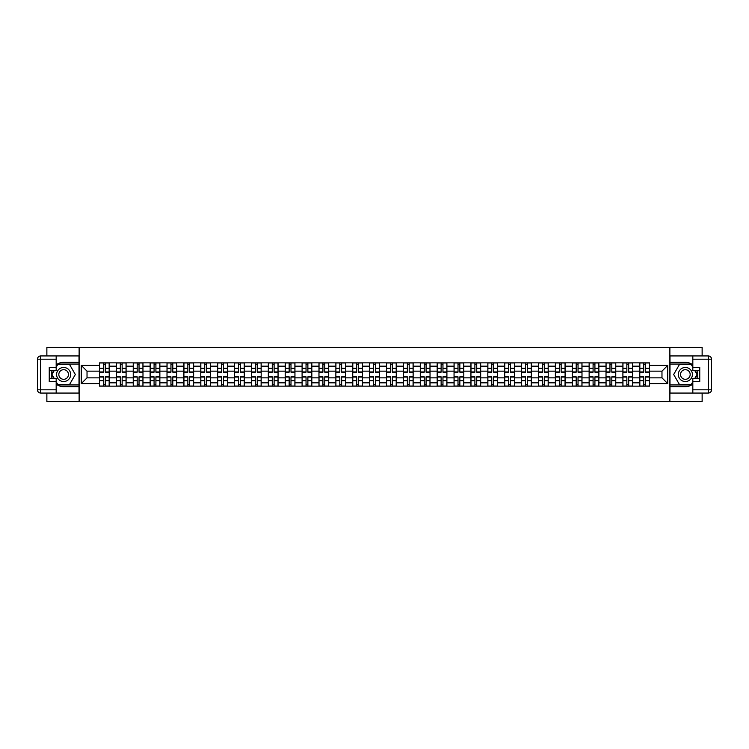 <?xml version="1.0" encoding="UTF-8"?>
<svg xmlns="http://www.w3.org/2000/svg" width="749" height="749" viewBox="0 0 749 749"><rect width="100%" height="100%" fill="white"/><g stroke="black" fill="none" stroke-linecap="round" stroke-linejoin="round"><path stroke-width="1.12" d="M46.869 393.066L46.869 401.558L702.131 401.558L702.131 393.066M702.131 355.934L702.131 347.442L46.869 347.442L46.869 355.934M116.357 386.138L116.357 366.167L109.214 366.167L109.214 386.138M109.214 366.167L109.214 362.862M116.357 366.167L116.357 362.862M126.094 362.862L126.094 386.138M133.238 386.138L133.238 362.862M142.984 362.862L142.984 386.138M150.128 386.138L150.128 362.862M159.865 362.862L159.865 386.138M167.008 386.138L167.008 362.862M176.755 362.862L176.755 386.138M183.898 386.138L183.898 362.862M193.635 362.862L193.635 386.138M200.779 386.138L200.779 362.862M210.525 362.862L210.525 386.138M217.669 386.138L217.669 362.862M227.406 362.862L227.406 386.138M234.549 386.138L234.549 362.862M244.286 362.862L244.286 386.138M251.43 386.138L251.43 362.862M261.176 362.862L261.176 386.138M268.32 386.138L268.32 362.862M278.057 362.862L278.057 386.138M285.2 386.138L285.2 362.862M294.947 362.862L294.947 386.138M302.09 386.138L302.09 362.862M311.827 362.862L311.827 386.138M318.971 386.138L318.971 362.862M328.717 362.862L328.717 386.138M335.861 386.138L335.861 362.862M345.598 362.862L345.598 386.138M352.742 386.138L352.742 362.862M362.488 362.862L362.488 386.138M369.632 386.138L369.632 362.862M379.368 362.862L379.368 386.138M386.512 386.138L386.512 362.862M396.258 362.862L396.258 386.138M403.402 386.138L403.402 362.862M413.139 362.862L413.139 386.138M420.283 386.138L420.283 362.862M430.029 362.862L430.029 386.138M437.173 386.138L437.173 362.862M446.91 362.862L446.91 386.138M454.053 386.138L454.053 362.862M463.8 362.862L463.8 386.138M470.943 386.138L470.943 362.862M480.68 362.862L480.68 386.138M487.824 386.138L487.824 362.862M497.57 362.862L497.57 386.138M504.714 386.138L504.714 362.862M514.451 362.862L514.451 386.138M521.594 386.138L521.594 362.862M531.331 362.862L531.331 386.138M538.475 386.138L538.475 362.862M548.221 362.862L548.221 386.138M555.365 386.138L555.365 362.862M565.102 362.862L565.102 386.138M572.245 386.138L572.245 362.862M581.992 362.862L581.992 386.138M589.135 386.138L589.135 362.862M598.872 362.862L598.872 386.138M606.016 386.138L606.016 362.862M615.762 362.862L615.762 386.138M622.906 386.138L622.906 362.862M632.643 362.862L632.643 386.138M639.786 386.138L639.786 362.862M639.786 377.852L632.643 377.852M622.906 377.852L615.762 377.852M606.016 377.852L598.872 377.852M589.135 377.852L581.992 377.852M572.245 377.852L565.102 377.852M555.365 377.852L548.221 377.852M538.475 377.852L531.331 377.852M521.594 377.852L514.451 377.852M504.714 377.852L497.57 377.852M487.824 377.852L480.68 377.852M470.943 377.852L463.8 377.852M454.053 377.852L446.91 377.852M437.173 377.852L430.029 377.852M420.283 377.852L413.139 377.852M403.402 377.852L396.258 377.852M386.512 377.852L379.368 377.852M369.632 377.852L362.488 377.852M352.742 377.852L345.598 377.852M335.861 377.852L328.717 377.852M318.971 377.852L311.827 377.852M302.09 377.852L294.947 377.852M285.2 377.852L278.057 377.852M268.32 377.852L261.176 377.852M251.43 377.852L244.286 377.852M234.549 377.852L227.406 377.852M217.669 377.852L210.525 377.852M200.779 377.852L193.635 377.852M183.898 377.852L176.755 377.852M167.008 377.852L159.865 377.852M150.128 377.852L142.984 377.852M133.238 377.852L126.094 377.852M116.357 377.852L109.214 377.852M639.786 371.148L632.643 371.148M622.906 371.148L615.762 371.148M606.016 371.148L598.872 371.148M589.135 371.148L581.992 371.148M572.245 371.148L565.102 371.148M555.365 371.148L548.221 371.148M538.475 371.148L531.331 371.148M521.594 371.148L514.451 371.148M504.714 371.148L497.57 371.148M487.824 371.148L480.68 371.148M470.943 371.148L463.8 371.148M454.053 371.148L446.91 371.148M437.173 371.148L430.029 371.148M420.283 371.148L413.139 371.148M403.402 371.148L396.258 371.148M386.512 371.148L379.368 371.148M369.632 371.148L362.488 371.148M352.742 371.148L345.598 371.148M335.861 371.148L328.717 371.148M318.971 371.148L311.827 371.148M302.09 371.148L294.947 371.148M285.2 371.148L278.057 371.148M268.32 371.148L261.176 371.148M251.43 371.148L244.286 371.148M234.549 371.148L227.406 371.148M217.669 371.148L210.525 371.148M200.779 371.148L193.635 371.148M183.898 371.148L176.755 371.148M167.008 371.148L159.865 371.148M150.128 371.148L142.984 371.148M133.238 371.148L126.094 371.148M116.357 371.148L109.214 371.148M87.024 377.852L99.467 377.852L99.467 371.148L87.024 371.148L87.024 377.852L81.285 383.591L81.285 365.409L99.467 365.409L99.467 371.148M649.533 371.148L649.533 377.852L661.976 377.852L661.976 371.148L649.533 371.148L649.533 362.862L99.467 362.862L99.467 365.409M649.533 365.409L667.715 365.409L667.715 383.591L649.533 383.591L649.533 377.852M99.467 377.852L99.467 386.138L649.533 386.138L649.533 383.591M99.467 383.591L81.285 383.591M669.878 401.558L669.878 347.442M79.122 401.558L79.122 347.442M105.263 384.509L103.418 384.509M103.418 364.491L105.263 364.491M122.143 384.509L120.308 384.509M120.308 364.491L122.143 364.491M139.033 384.509L137.189 384.509M137.189 364.491L139.033 364.491M155.914 384.509L154.079 384.509M154.079 364.491L155.914 364.491M172.804 384.509L170.959 384.509M170.959 364.491L172.804 364.491M189.684 384.509L187.849 384.509M187.849 364.491L189.684 364.491M206.574 384.509L204.73 384.509M204.73 364.491L206.574 364.491M223.455 384.509L221.62 384.509M221.62 364.491L223.455 364.491M240.345 384.509L238.5 384.509M238.5 364.491L240.345 364.491M257.225 384.509L255.381 384.509M255.381 364.491L257.225 364.491M274.106 384.509L272.271 384.509M272.271 364.491L274.106 364.491M290.996 384.509L289.151 384.509M289.151 364.491L290.996 364.491M307.876 384.509L306.041 384.509M306.041 364.491L307.876 364.491M324.766 384.509L322.922 384.509M322.922 364.491L324.766 364.491M341.647 384.509L339.812 384.509M339.812 364.491L341.647 364.491M358.537 384.509L356.693 384.509M356.693 364.491L358.537 364.491M375.418 384.509L373.582 384.509M373.582 364.491L375.418 364.491M392.307 384.509L390.463 384.509M390.463 364.491L392.307 364.491M409.188 384.509L407.353 384.509M407.353 364.491L409.188 364.491M426.078 384.509L424.234 384.509M424.234 364.491L426.078 364.491M442.959 384.509L441.124 384.509M441.124 364.491L442.959 364.491M459.849 384.509L458.004 384.509M458.004 364.491L459.849 364.491M476.729 384.509L474.894 384.509M474.894 364.491L476.729 364.491M493.619 384.509L491.775 384.509M491.775 364.491L493.619 364.491M510.5 384.509L508.655 384.509M508.655 364.491L510.5 364.491M527.38 384.509L525.545 384.509M525.545 364.491L527.38 364.491M544.27 384.509L542.426 384.509M542.426 364.491L544.27 364.491M561.151 384.509L559.316 384.509M559.316 364.491L561.151 364.491M578.041 384.509L576.196 384.509M576.196 364.491L578.041 364.491M594.921 384.509L593.086 384.509M593.086 364.491L594.921 364.491M611.811 384.509L609.967 384.509M609.967 364.491L611.811 364.491M628.692 384.509L626.857 384.509M626.857 364.491L628.692 364.491M645.582 384.509L643.737 384.509M643.737 364.491L645.582 364.491M81.285 365.409L87.024 371.148M661.976 377.852L667.715 383.591M661.976 371.148L667.715 365.409M105.263 372.169L105.263 362.975L109.157 362.975L109.157 372.169L105.263 372.169M103.418 364.379L105.263 364.379M103.418 362.975L99.523 362.975L99.523 372.169L103.418 372.169L103.418 362.975L105.263 362.975M103.418 376.831L103.418 386.025L99.523 386.025L99.523 376.831L103.418 376.831M105.263 384.621L103.418 384.621M105.263 386.025L109.157 386.025L109.157 376.831L105.263 376.831L105.263 386.025L103.418 386.025M122.143 372.169L122.143 362.975L126.038 362.975L126.038 372.169L122.143 372.169M120.308 364.379L122.143 364.379M120.308 362.975L116.413 362.975L116.413 372.169L120.308 372.169L120.308 362.975L122.143 362.975M139.033 372.169L139.033 362.975L142.928 362.975L142.928 372.169L139.033 372.169M137.189 364.379L139.033 364.379M137.189 362.975L133.294 362.975L133.294 372.169L137.189 372.169L137.189 362.975L139.033 362.975M56.175 384.115A12.181 12.181 0 0 0 63.646 386.681L79.01 386.681L79.01 393.066L40.699 393.066A3.249 3.249 0 0 1 37.45 389.817L37.45 359.183A3.249 3.249 0 0 1 40.699 355.934L56.175 355.934L56.175 370.661L49.247 370.661M56.175 355.934L79.01 355.934L79.01 362.319L63.646 362.319A12.181 12.181 0 0 0 56.175 364.885M52.093 370.661A12.181 12.181 0 0 0 52.093 378.339M79.01 386.681L79.01 362.319M49.247 378.339L56.175 378.339L56.175 393.066M56.175 367.413L49.247 367.413L49.247 381.587L56.175 381.587M79.01 364.051L57.617 364.051L56.175 366.542M56.175 382.458L57.617 384.949L79.01 384.949M53.797 370.661L51.578 374.5L53.797 378.339M692.825 364.885A12.181 12.181 0 0 0 685.354 362.319L669.99 362.319L669.99 355.934L708.301 355.934A3.249 3.249 0 0 1 711.55 359.183L711.55 389.817A3.249 3.249 0 0 1 708.301 393.066L692.825 393.066L692.825 378.339L699.753 378.339M692.825 393.066L669.99 393.066L669.99 386.681L685.354 386.681A12.181 12.181 0 0 0 692.825 384.115M696.907 378.339A12.181 12.181 0 0 0 696.907 370.661M669.99 362.319L669.99 386.681M699.753 370.661L692.825 370.661L692.825 355.934M692.825 381.587L699.753 381.587L699.753 367.413L692.825 367.413M669.99 384.949L691.383 384.949L692.825 382.458M692.825 366.542L691.383 364.051L669.99 364.051M695.203 378.339L697.422 374.5L695.203 370.661M56.606 374.5A7.031 7.031 0 0 0 63.646 381.531A7.031 7.031 0 0 0 70.678 374.5A7.031 7.031 0 0 0 63.646 367.469A7.031 7.031 0 0 0 56.606 374.5M58.825 374.5A4.812 4.812 0 0 0 63.646 379.312A4.812 4.812 0 0 0 68.459 374.5A4.812 4.812 0 0 0 63.646 369.688A4.812 4.812 0 0 0 58.825 374.5M56.175 367.197L57.804 364.379L69.488 364.379L75.331 374.5L69.488 384.621L57.804 384.621L56.175 381.803M54.171 378.339L51.962 374.5L54.171 370.661M678.322 374.5A7.031 7.031 0 0 0 685.354 381.531A7.031 7.031 0 0 0 692.394 374.5A7.031 7.031 0 0 0 685.354 367.469A7.031 7.031 0 0 0 678.322 374.5M680.541 374.5A4.812 4.812 0 0 0 685.354 379.312A4.812 4.812 0 0 0 690.175 374.5A4.812 4.812 0 0 0 685.354 369.688A4.812 4.812 0 0 0 680.541 374.5M692.825 381.803L691.196 384.621L679.512 384.621L673.669 374.5L679.512 364.379L691.196 364.379L692.825 367.197M694.829 370.661L697.038 374.5L694.829 378.339M120.308 376.831L120.308 386.025L116.413 386.025L116.413 376.831L120.308 376.831M122.143 384.621L120.308 384.621M122.143 386.025L126.038 386.025L126.038 376.831L122.143 376.831L122.143 386.025L120.308 386.025M137.189 376.831L137.189 386.025L133.294 386.025L133.294 376.831L137.189 376.831M139.033 384.621L137.189 384.621M139.033 386.025L142.928 386.025L142.928 376.831L139.033 376.831L139.033 386.025L137.189 386.025M155.914 372.169L155.914 362.975L159.809 362.975L159.809 372.169L155.914 372.169M154.079 364.379L155.914 364.379M154.079 362.975L150.175 362.975L150.175 372.169L154.079 372.169L154.079 362.975L155.914 362.975M172.804 372.169L172.804 362.975L176.698 362.975L176.698 372.169L172.804 372.169M170.959 364.379L172.804 364.379M170.959 362.975L167.064 362.975L167.064 372.169L170.959 372.169L170.959 362.975L172.804 362.975M189.684 372.169L189.684 362.975L193.579 362.975L193.579 372.169L189.684 372.169M187.849 364.379L189.684 364.379M187.849 362.975L183.945 362.975L183.945 372.169L187.849 372.169L187.849 362.975L189.684 362.975M154.079 376.831L154.079 386.025L150.175 386.025L150.175 376.831L154.079 376.831M155.914 384.621L154.079 384.621M155.914 386.025L159.809 386.025L159.809 376.831L155.914 376.831L155.914 386.025L154.079 386.025M170.959 376.831L170.959 386.025L167.064 386.025L167.064 376.831L170.959 376.831M172.804 384.621L170.959 384.621M172.804 386.025L176.698 386.025L176.698 376.831L172.804 376.831L172.804 386.025L170.959 386.025M187.849 376.831L187.849 386.025L183.945 386.025L183.945 376.831L187.849 376.831M189.684 384.621L187.849 384.621M189.684 386.025L193.579 386.025L193.579 376.831L189.684 376.831L189.684 386.025L187.849 386.025M206.574 372.169L206.574 362.975L210.469 362.975L210.469 372.169L206.574 372.169M204.73 364.379L206.574 364.379M204.73 362.975L200.835 362.975L200.835 372.169L204.73 372.169L204.73 362.975L206.574 362.975M204.73 376.831L204.73 386.025L200.835 386.025L200.835 376.831L204.73 376.831M206.574 384.621L204.73 384.621M206.574 386.025L210.469 386.025L210.469 376.831L206.574 376.831L206.574 386.025L204.73 386.025M223.455 372.169L223.455 362.975L227.35 362.975L227.35 372.169L223.455 372.169M221.62 364.379L223.455 364.379M221.62 362.975L217.716 362.975L217.716 372.169L221.62 372.169L221.62 362.975L223.455 362.975M221.62 376.831L221.62 386.025L217.716 386.025L217.716 376.831L221.62 376.831M223.455 384.621L221.62 384.621M223.455 386.025L227.35 386.025L227.35 376.831L223.455 376.831L223.455 386.025L221.62 386.025M240.345 372.169L240.345 362.975L244.24 362.975L244.24 372.169L240.345 372.169M238.5 364.379L240.345 364.379M238.5 362.975L234.606 362.975L234.606 372.169L238.5 372.169L238.5 362.975L240.345 362.975M238.5 376.831L238.5 386.025L234.606 386.025L234.606 376.831L238.5 376.831M240.345 384.621L238.5 384.621M240.345 386.025L244.24 386.025L244.24 376.831L240.345 376.831L240.345 386.025L238.5 386.025M257.225 372.169L257.225 362.975L261.12 362.975L261.12 372.169L257.225 372.169M255.381 364.379L257.225 364.379M255.381 362.975L251.486 362.975L251.486 372.169L255.381 372.169L255.381 362.975L257.225 362.975M255.381 376.831L255.381 386.025L251.486 386.025L251.486 376.831L255.381 376.831M257.225 384.621L255.381 384.621M257.225 386.025L261.12 386.025L261.12 376.831L257.225 376.831L257.225 386.025L255.381 386.025M274.106 372.169L274.106 362.975L278.01 362.975L278.01 372.169L274.106 372.169M272.271 364.379L274.106 364.379M272.271 362.975L268.376 362.975L268.376 372.169L272.271 372.169L272.271 362.975L274.106 362.975M290.996 372.169L290.996 362.975L294.891 362.975L294.891 372.169L290.996 372.169M289.151 364.379L290.996 364.379M289.151 362.975L285.257 362.975L285.257 372.169L289.151 372.169L289.151 362.975L290.996 362.975M307.876 372.169L307.876 362.975L311.781 362.975L311.781 372.169L307.876 372.169M306.041 364.379L307.876 364.379M306.041 362.975L302.147 362.975L302.147 372.169L306.041 372.169L306.041 362.975L307.876 362.975M324.766 372.169L324.766 362.975L328.661 362.975L328.661 372.169L324.766 372.169M322.922 364.379L324.766 364.379M322.922 362.975L319.027 362.975L319.027 372.169L322.922 372.169L322.922 362.975L324.766 362.975M341.647 372.169L341.647 362.975L345.551 362.975L345.551 372.169L341.647 372.169M339.812 364.379L341.647 364.379M339.812 362.975L335.917 362.975L335.917 372.169L339.812 372.169L339.812 362.975L341.647 362.975M358.537 372.169L358.537 362.975L362.432 362.975L362.432 372.169L358.537 372.169M356.693 364.379L358.537 364.379M356.693 362.975L352.798 362.975L352.798 372.169L356.693 372.169L356.693 362.975L358.537 362.975M272.271 376.831L272.271 386.025L268.376 386.025L268.376 376.831L272.271 376.831M274.106 384.621L272.271 384.621M274.106 386.025L278.01 386.025L278.01 376.831L274.106 376.831L274.106 386.025L272.271 386.025M289.151 376.831L289.151 386.025L285.257 386.025L285.257 376.831L289.151 376.831M290.996 384.621L289.151 384.621M290.996 386.025L294.891 386.025L294.891 376.831L290.996 376.831L290.996 386.025L289.151 386.025M306.041 376.831L306.041 386.025L302.147 386.025L302.147 376.831L306.041 376.831M307.876 384.621L306.041 384.621M307.876 386.025L311.781 386.025L311.781 376.831L307.876 376.831L307.876 386.025L306.041 386.025M322.922 376.831L322.922 386.025L319.027 386.025L319.027 376.831L322.922 376.831M324.766 384.621L322.922 384.621M324.766 386.025L328.661 386.025L328.661 376.831L324.766 376.831L324.766 386.025L322.922 386.025M339.812 376.831L339.812 386.025L335.917 386.025L335.917 376.831L339.812 376.831M341.647 384.621L339.812 384.621M341.647 386.025L345.551 386.025L345.551 376.831L341.647 376.831L341.647 386.025L339.812 386.025M356.693 376.831L356.693 386.025L352.798 386.025L352.798 376.831L356.693 376.831M358.537 384.621L356.693 384.621M358.537 386.025L362.432 386.025L362.432 376.831L358.537 376.831L358.537 386.025L356.693 386.025M375.418 372.169L375.418 362.975L379.312 362.975L379.312 372.169L375.418 372.169M373.582 364.379L375.418 364.379M373.582 362.975L369.688 362.975L369.688 372.169L373.582 372.169L373.582 362.975L375.418 362.975M373.582 376.831L373.582 386.025L369.688 386.025L369.688 376.831L373.582 376.831M375.418 384.621L373.582 384.621M375.418 386.025L379.312 386.025L379.312 376.831L375.418 376.831L375.418 386.025L373.582 386.025M392.307 372.169L392.307 362.975L396.202 362.975L396.202 372.169L392.307 372.169M390.463 364.379L392.307 364.379M390.463 362.975L386.568 362.975L386.568 372.169L390.463 372.169L390.463 362.975L392.307 362.975M390.463 376.831L390.463 386.025L386.568 386.025L386.568 376.831L390.463 376.831M392.307 384.621L390.463 384.621M392.307 386.025L396.202 386.025L396.202 376.831L392.307 376.831L392.307 386.025L390.463 386.025M409.188 372.169L409.188 362.975L413.083 362.975L413.083 372.169L409.188 372.169M407.353 364.379L409.188 364.379M407.353 362.975L403.449 362.975L403.449 372.169L407.353 372.169L407.353 362.975L409.188 362.975M407.353 376.831L407.353 386.025L403.449 386.025L403.449 376.831L407.353 376.831M409.188 384.621L407.353 384.621M409.188 386.025L413.083 386.025L413.083 376.831L409.188 376.831L409.188 386.025L407.353 386.025M426.078 372.169L426.078 362.975L429.973 362.975L429.973 372.169L426.078 372.169M424.234 364.379L426.078 364.379M424.234 362.975L420.339 362.975L420.339 372.169L424.234 372.169L424.234 362.975L426.078 362.975M424.234 376.831L424.234 386.025L420.339 386.025L420.339 376.831L424.234 376.831M426.078 384.621L424.234 384.621M426.078 386.025L429.973 386.025L429.973 376.831L426.078 376.831L426.078 386.025L424.234 386.025M442.959 372.169L442.959 362.975L446.853 362.975L446.853 372.169L442.959 372.169M441.124 364.379L442.959 364.379M441.124 362.975L437.219 362.975L437.219 372.169L441.124 372.169L441.124 362.975L442.959 362.975M441.124 376.831L441.124 386.025L437.219 386.025L437.219 376.831L441.124 376.831M442.959 384.621L441.124 384.621M442.959 386.025L446.853 386.025L446.853 376.831L442.959 376.831L442.959 386.025L441.124 386.025M459.849 372.169L459.849 362.975L463.743 362.975L463.743 372.169L459.849 372.169M458.004 364.379L459.849 364.379M458.004 362.975L454.109 362.975L454.109 372.169L458.004 372.169L458.004 362.975L459.849 362.975M458.004 376.831L458.004 386.025L454.109 386.025L454.109 376.831L458.004 376.831M459.849 384.621L458.004 384.621M459.849 386.025L463.743 386.025L463.743 376.831L459.849 376.831L459.849 386.025L458.004 386.025M476.729 372.169L476.729 362.975L480.624 362.975L480.624 372.169L476.729 372.169M474.894 364.379L476.729 364.379M474.894 362.975L470.99 362.975L470.99 372.169L474.894 372.169L474.894 362.975L476.729 362.975M474.894 376.831L474.894 386.025L470.99 386.025L470.99 376.831L474.894 376.831M476.729 384.621L474.894 384.621M476.729 386.025L480.624 386.025L480.624 376.831L476.729 376.831L476.729 386.025L474.894 386.025M493.619 372.169L493.619 362.975L497.514 362.975L497.514 372.169L493.619 372.169M491.775 364.379L493.619 364.379M491.775 362.975L487.88 362.975L487.88 372.169L491.775 372.169L491.775 362.975L493.619 362.975M491.775 376.831L491.775 386.025L487.88 386.025L487.88 376.831L491.775 376.831M493.619 384.621L491.775 384.621M493.619 386.025L497.514 386.025L497.514 376.831L493.619 376.831L493.619 386.025L491.775 386.025M510.5 372.169L510.5 362.975L514.394 362.975L514.394 372.169L510.5 372.169M508.655 364.379L510.5 364.379M508.655 362.975L504.76 362.975L504.76 372.169L508.655 372.169L508.655 362.975L510.5 362.975M508.655 376.831L508.655 386.025L504.76 386.025L504.76 376.831L508.655 376.831M510.5 384.621L508.655 384.621M510.5 386.025L514.394 386.025L514.394 376.831L510.5 376.831L510.5 386.025L508.655 386.025M527.38 372.169L527.38 362.975L531.284 362.975L531.284 372.169L527.38 372.169M525.545 364.379L527.38 364.379M525.545 362.975L521.65 362.975L521.65 372.169L525.545 372.169L525.545 362.975L527.38 362.975M525.545 376.831L525.545 386.025L521.65 386.025L521.65 376.831L525.545 376.831M527.38 384.621L525.545 384.621M527.38 386.025L531.284 386.025L531.284 376.831L527.38 376.831L527.38 386.025L525.545 386.025M544.27 372.169L544.27 362.975L548.165 362.975L548.165 372.169L544.27 372.169M542.426 364.379L544.27 364.379M542.426 362.975L538.531 362.975L538.531 372.169L542.426 372.169L542.426 362.975L544.27 362.975M542.426 376.831L542.426 386.025L538.531 386.025L538.531 376.831L542.426 376.831M544.27 384.621L542.426 384.621M544.27 386.025L548.165 386.025L548.165 376.831L544.27 376.831L544.27 386.025L542.426 386.025M561.151 372.169L561.151 362.975L565.055 362.975L565.055 372.169L561.151 372.169M559.316 364.379L561.151 364.379M559.316 362.975L555.421 362.975L555.421 372.169L559.316 372.169L559.316 362.975L561.151 362.975M559.316 376.831L559.316 386.025L555.421 386.025L555.421 376.831L559.316 376.831M561.151 384.621L559.316 384.621M561.151 386.025L565.055 386.025L565.055 376.831L561.151 376.831L561.151 386.025L559.316 386.025M578.041 372.169L578.041 362.975L581.936 362.975L581.936 372.169L578.041 372.169M576.196 364.379L578.041 364.379M576.196 362.975L572.302 362.975L572.302 372.169L576.196 372.169L576.196 362.975L578.041 362.975M576.196 376.831L576.196 386.025L572.302 386.025L572.302 376.831L576.196 376.831M578.041 384.621L576.196 384.621M578.041 386.025L581.936 386.025L581.936 376.831L578.041 376.831L578.041 386.025L576.196 386.025M594.921 372.169L594.921 362.975L598.826 362.975L598.826 372.169L594.921 372.169M593.086 364.379L594.921 364.379M593.086 362.975L589.191 362.975L589.191 372.169L593.086 372.169L593.086 362.975L594.921 362.975M593.086 376.831L593.086 386.025L589.191 386.025L589.191 376.831L593.086 376.831M594.921 384.621L593.086 384.621M594.921 386.025L598.826 386.025L598.826 376.831L594.921 376.831L594.921 386.025L593.086 386.025M611.811 372.169L611.811 362.975L615.706 362.975L615.706 372.169L611.811 372.169M609.967 364.379L611.811 364.379M609.967 362.975L606.072 362.975L606.072 372.169L609.967 372.169L609.967 362.975L611.811 362.975M609.967 376.831L609.967 386.025L606.072 386.025L606.072 376.831L609.967 376.831M611.811 384.621L609.967 384.621M611.811 386.025L615.706 386.025L615.706 376.831L611.811 376.831L611.811 386.025L609.967 386.025M628.692 372.169L628.692 362.975L632.587 362.975L632.587 372.169L628.692 372.169M626.857 364.379L628.692 364.379M626.857 362.975L622.962 362.975L622.962 372.169L626.857 372.169L626.857 362.975L628.692 362.975M626.857 376.831L626.857 386.025L622.962 386.025L622.962 376.831L626.857 376.831M628.692 384.621L626.857 384.621M628.692 386.025L632.587 386.025L632.587 376.831L628.692 376.831L628.692 386.025L626.857 386.025M645.582 372.169L645.582 362.975L649.477 362.975L649.477 372.169L645.582 372.169M643.737 364.379L645.582 364.379M643.737 362.975L639.843 362.975L639.843 372.169L643.737 372.169L643.737 362.975L645.582 362.975M643.737 376.831L643.737 386.025L639.843 386.025L639.843 376.831L643.737 376.831M645.582 384.621L643.737 384.621M645.582 386.025L649.477 386.025L649.477 376.831L645.582 376.831L645.582 386.025L643.737 386.025M622.906 366.167L615.762 366.167M606.016 366.167L598.872 366.167M589.135 366.167L581.992 366.167M572.245 366.167L565.102 366.167M555.365 366.167L548.221 366.167M538.475 366.167L531.331 366.167M521.594 366.167L514.451 366.167M504.714 366.167L497.57 366.167M487.824 366.167L480.68 366.167M470.943 366.167L463.8 366.167M454.053 366.167L446.91 366.167M437.173 366.167L430.029 366.167M420.283 366.167L413.139 366.167M403.402 366.167L396.258 366.167M386.512 366.167L379.368 366.167M369.632 366.167L362.488 366.167M352.742 366.167L345.598 366.167M335.861 366.167L328.717 366.167M318.971 366.167L311.827 366.167M302.09 366.167L294.947 366.167M285.2 366.167L278.057 366.167M268.32 366.167L261.176 366.167M251.43 366.167L244.286 366.167M234.549 366.167L227.406 366.167M217.669 366.167L210.525 366.167M200.779 366.167L193.635 366.167M183.898 366.167L176.755 366.167M167.008 366.167L159.865 366.167M150.128 366.167L142.984 366.167M133.238 366.167L126.094 366.167M639.786 366.167L632.643 366.167M622.906 382.833L615.762 382.833M606.016 382.833L598.872 382.833M589.135 382.833L581.992 382.833M572.245 382.833L565.102 382.833M555.365 382.833L548.221 382.833M538.475 382.833L531.331 382.833M521.594 382.833L514.451 382.833M504.714 382.833L497.57 382.833M487.824 382.833L480.68 382.833M470.943 382.833L463.8 382.833M454.053 382.833L446.91 382.833M437.173 382.833L430.029 382.833M420.283 382.833L413.139 382.833M403.402 382.833L396.258 382.833M386.512 382.833L379.368 382.833M369.632 382.833L362.488 382.833M352.742 382.833L345.598 382.833M335.861 382.833L328.717 382.833M318.971 382.833L311.827 382.833M302.09 382.833L294.947 382.833M285.2 382.833L278.057 382.833M268.32 382.833L261.176 382.833M251.43 382.833L244.286 382.833M234.549 382.833L227.406 382.833M217.669 382.833L210.525 382.833M200.779 382.833L193.635 382.833M183.898 382.833L176.755 382.833M167.008 382.833L159.865 382.833M150.128 382.833L142.984 382.833M133.238 382.833L126.094 382.833M116.357 382.833L109.214 382.833M639.786 382.833L632.643 382.833M105.263 371.944L109.157 371.944M105.263 368.293L109.157 368.293M99.523 371.944L103.418 371.944M99.523 368.293L103.418 368.293M103.418 377.056L99.523 377.056M103.418 380.707L99.523 380.707M109.157 377.056L105.263 377.056M109.157 380.707L105.263 380.707M122.143 371.944L126.038 371.944M122.143 368.293L126.038 368.293M116.413 371.944L120.308 371.944M116.413 368.293L120.308 368.293M139.033 371.944L142.928 371.944M139.033 368.293L142.928 368.293M133.294 371.944L137.189 371.944M133.294 368.293L137.189 368.293M56.175 359.183L40.699 359.183L40.699 389.817L56.175 389.817M37.45 359.183L40.699 359.183L40.699 355.934M40.699 393.066L40.699 389.817L37.45 389.817M692.825 389.817L708.301 389.817L708.301 359.183L692.825 359.183M711.55 389.817L708.301 389.817L708.301 393.066M708.301 355.934L708.301 359.183L711.55 359.183M120.308 377.056L116.413 377.056M120.308 380.707L116.413 380.707M126.038 377.056L122.143 377.056M126.038 380.707L122.143 380.707M137.189 377.056L133.294 377.056M137.189 380.707L133.294 380.707M142.928 377.056L139.033 377.056M142.928 380.707L139.033 380.707M155.914 371.944L159.809 371.944M155.914 368.293L159.809 368.293M150.175 371.944L154.079 371.944M150.175 368.293L154.079 368.293M172.804 371.944L176.698 371.944M172.804 368.293L176.698 368.293M167.064 371.944L170.959 371.944M167.064 368.293L170.959 368.293M189.684 371.944L193.579 371.944M189.684 368.293L193.579 368.293M183.945 371.944L187.849 371.944M183.945 368.293L187.849 368.293M154.079 377.056L150.175 377.056M154.079 380.707L150.175 380.707M159.809 377.056L155.914 377.056M159.809 380.707L155.914 380.707M170.959 377.056L167.064 377.056M170.959 380.707L167.064 380.707M176.698 377.056L172.804 377.056M176.698 380.707L172.804 380.707M187.849 377.056L183.945 377.056M187.849 380.707L183.945 380.707M193.579 377.056L189.684 377.056M193.579 380.707L189.684 380.707M206.574 371.944L210.469 371.944M206.574 368.293L210.469 368.293M200.835 371.944L204.73 371.944M200.835 368.293L204.73 368.293M204.73 377.056L200.835 377.056M204.73 380.707L200.835 380.707M210.469 377.056L206.574 377.056M210.469 380.707L206.574 380.707M223.455 371.944L227.35 371.944M223.455 368.293L227.35 368.293M217.716 371.944L221.62 371.944M217.716 368.293L221.62 368.293M221.62 377.056L217.716 377.056M221.62 380.707L217.716 380.707M227.35 377.056L223.455 377.056M227.35 380.707L223.455 380.707M240.345 371.944L244.24 371.944M240.345 368.293L244.24 368.293M234.606 371.944L238.5 371.944M234.606 368.293L238.5 368.293M238.5 377.056L234.606 377.056M238.5 380.707L234.606 380.707M244.24 377.056L240.345 377.056M244.24 380.707L240.345 380.707M257.225 371.944L261.12 371.944M257.225 368.293L261.12 368.293M251.486 371.944L255.381 371.944M251.486 368.293L255.381 368.293M255.381 377.056L251.486 377.056M255.381 380.707L251.486 380.707M261.12 377.056L257.225 377.056M261.12 380.707L257.225 380.707M274.106 371.944L278.01 371.944M274.106 368.293L278.01 368.293M268.376 371.944L272.271 371.944M268.376 368.293L272.271 368.293M290.996 371.944L294.891 371.944M290.996 368.293L294.891 368.293M285.257 371.944L289.151 371.944M285.257 368.293L289.151 368.293M307.876 371.944L311.781 371.944M307.876 368.293L311.781 368.293M302.147 371.944L306.041 371.944M302.147 368.293L306.041 368.293M324.766 371.944L328.661 371.944M324.766 368.293L328.661 368.293M319.027 371.944L322.922 371.944M319.027 368.293L322.922 368.293M341.647 371.944L345.551 371.944M341.647 368.293L345.551 368.293M335.917 371.944L339.812 371.944M335.917 368.293L339.812 368.293M358.537 371.944L362.432 371.944M358.537 368.293L362.432 368.293M352.798 371.944L356.693 371.944M352.798 368.293L356.693 368.293M272.271 377.056L268.376 377.056M272.271 380.707L268.376 380.707M278.01 377.056L274.106 377.056M278.01 380.707L274.106 380.707M289.151 377.056L285.257 377.056M289.151 380.707L285.257 380.707M294.891 377.056L290.996 377.056M294.891 380.707L290.996 380.707M306.041 377.056L302.147 377.056M306.041 380.707L302.147 380.707M311.781 377.056L307.876 377.056M311.781 380.707L307.876 380.707M322.922 377.056L319.027 377.056M322.922 380.707L319.027 380.707M328.661 377.056L324.766 377.056M328.661 380.707L324.766 380.707M339.812 377.056L335.917 377.056M339.812 380.707L335.917 380.707M345.551 377.056L341.647 377.056M345.551 380.707L341.647 380.707M356.693 377.056L352.798 377.056M356.693 380.707L352.798 380.707M362.432 377.056L358.537 377.056M362.432 380.707L358.537 380.707M375.418 371.944L379.312 371.944M375.418 368.293L379.312 368.293M369.688 371.944L373.582 371.944M369.688 368.293L373.582 368.293M373.582 377.056L369.688 377.056M373.582 380.707L369.688 380.707M379.312 377.056L375.418 377.056M379.312 380.707L375.418 380.707M392.307 371.944L396.202 371.944M392.307 368.293L396.202 368.293M386.568 371.944L390.463 371.944M386.568 368.293L390.463 368.293M390.463 377.056L386.568 377.056M390.463 380.707L386.568 380.707M396.202 377.056L392.307 377.056M396.202 380.707L392.307 380.707M409.188 371.944L413.083 371.944M409.188 368.293L413.083 368.293M403.449 371.944L407.353 371.944M403.449 368.293L407.353 368.293M407.353 377.056L403.449 377.056M407.353 380.707L403.449 380.707M413.083 377.056L409.188 377.056M413.083 380.707L409.188 380.707M426.078 371.944L429.973 371.944M426.078 368.293L429.973 368.293M420.339 371.944L424.234 371.944M420.339 368.293L424.234 368.293M424.234 377.056L420.339 377.056M424.234 380.707L420.339 380.707M429.973 377.056L426.078 377.056M429.973 380.707L426.078 380.707M442.959 371.944L446.853 371.944M442.959 368.293L446.853 368.293M437.219 371.944L441.124 371.944M437.219 368.293L441.124 368.293M441.124 377.056L437.219 377.056M441.124 380.707L437.219 380.707M446.853 377.056L442.959 377.056M446.853 380.707L442.959 380.707M459.849 371.944L463.743 371.944M459.849 368.293L463.743 368.293M454.109 371.944L458.004 371.944M454.109 368.293L458.004 368.293M458.004 377.056L454.109 377.056M458.004 380.707L454.109 380.707M463.743 377.056L459.849 377.056M463.743 380.707L459.849 380.707M476.729 371.944L480.624 371.944M476.729 368.293L480.624 368.293M470.99 371.944L474.894 371.944M470.99 368.293L474.894 368.293M474.894 377.056L470.99 377.056M474.894 380.707L470.99 380.707M480.624 377.056L476.729 377.056M480.624 380.707L476.729 380.707M493.619 371.944L497.514 371.944M493.619 368.293L497.514 368.293M487.88 371.944L491.775 371.944M487.88 368.293L491.775 368.293M491.775 377.056L487.88 377.056M491.775 380.707L487.88 380.707M497.514 377.056L493.619 377.056M497.514 380.707L493.619 380.707M510.5 371.944L514.394 371.944M510.5 368.293L514.394 368.293M504.76 371.944L508.655 371.944M504.76 368.293L508.655 368.293M508.655 377.056L504.76 377.056M508.655 380.707L504.76 380.707M514.394 377.056L510.5 377.056M514.394 380.707L510.5 380.707M527.38 371.944L531.284 371.944M527.38 368.293L531.284 368.293M521.65 371.944L525.545 371.944M521.65 368.293L525.545 368.293M525.545 377.056L521.65 377.056M525.545 380.707L521.65 380.707M531.284 377.056L527.38 377.056M531.284 380.707L527.38 380.707M544.27 371.944L548.165 371.944M544.27 368.293L548.165 368.293M538.531 371.944L542.426 371.944M538.531 368.293L542.426 368.293M542.426 377.056L538.531 377.056M542.426 380.707L538.531 380.707M548.165 377.056L544.27 377.056M548.165 380.707L544.27 380.707M561.151 371.944L565.055 371.944M561.151 368.293L565.055 368.293M555.421 371.944L559.316 371.944M555.421 368.293L559.316 368.293M559.316 377.056L555.421 377.056M559.316 380.707L555.421 380.707M565.055 377.056L561.151 377.056M565.055 380.707L561.151 380.707M578.041 371.944L581.936 371.944M578.041 368.293L581.936 368.293M572.302 371.944L576.196 371.944M572.302 368.293L576.196 368.293M576.196 377.056L572.302 377.056M576.196 380.707L572.302 380.707M581.936 377.056L578.041 377.056M581.936 380.707L578.041 380.707M594.921 371.944L598.826 371.944M594.921 368.293L598.826 368.293M589.191 371.944L593.086 371.944M589.191 368.293L593.086 368.293M593.086 377.056L589.191 377.056M593.086 380.707L589.191 380.707M598.826 377.056L594.921 377.056M598.826 380.707L594.921 380.707M611.811 371.944L615.706 371.944M611.811 368.293L615.706 368.293M606.072 371.944L609.967 371.944M606.072 368.293L609.967 368.293M609.967 377.056L606.072 377.056M609.967 380.707L606.072 380.707M615.706 377.056L611.811 377.056M615.706 380.707L611.811 380.707M628.692 371.944L632.587 371.944M628.692 368.293L632.587 368.293M622.962 371.944L626.857 371.944M622.962 368.293L626.857 368.293M626.857 377.056L622.962 377.056M626.857 380.707L622.962 380.707M632.587 377.056L628.692 377.056M632.587 380.707L628.692 380.707M645.582 371.944L649.477 371.944M645.582 368.293L649.477 368.293M639.843 371.944L643.737 371.944M639.843 368.293L643.737 368.293M643.737 377.056L639.843 377.056M643.737 380.707L639.843 380.707M649.477 377.056L645.582 377.056M649.477 380.707L645.582 380.707"/></g></svg>
